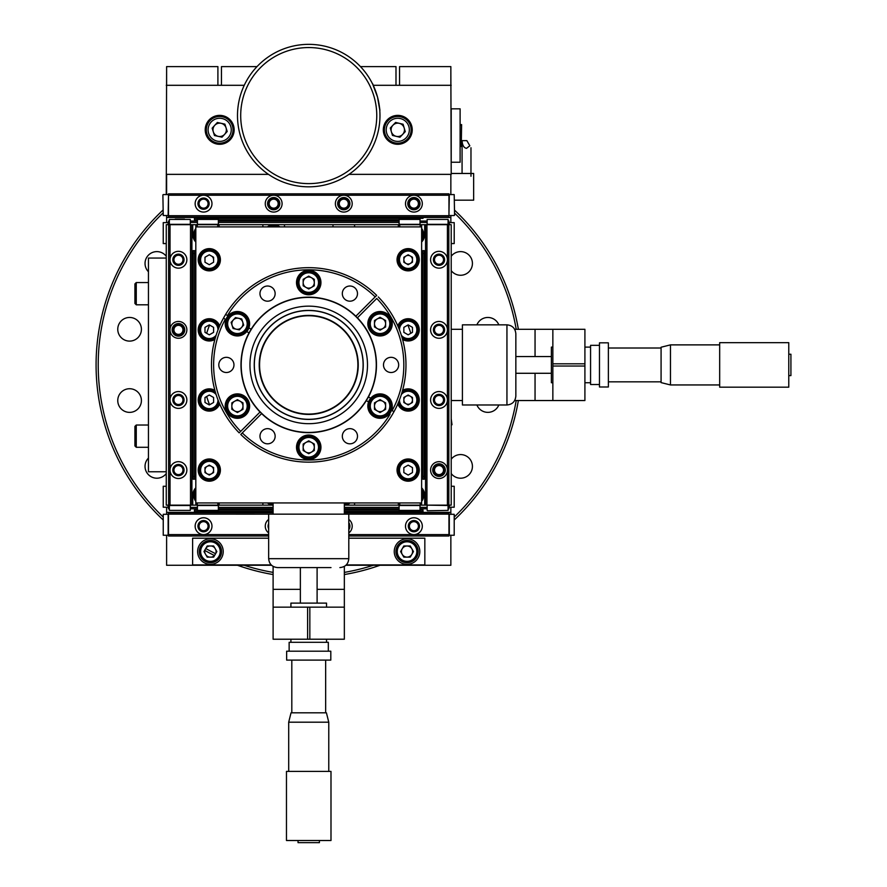 <?xml version="1.0" encoding="UTF-8"?>
<svg xmlns="http://www.w3.org/2000/svg" width="887" height="887" viewBox="0 0 887 887"><rect width="100%" height="100%" fill="white"/><g stroke="black" fill="none" stroke-linecap="round" stroke-linejoin="round"><path stroke-width="1.33" d="M348.802 536.003L448.955 536.003L448.955 514.116L344.344 514.116L344.344 502.94L273.107 502.94L273.107 514.15L168.497 514.116L168.497 512.719L273.107 512.719M462.415 329.299L451.206 329.299L451.206 400.536L462.415 400.536M197.635 551.559A12.784 12.784 0 0 0 210.419 564.343A12.784 12.784 0 0 0 223.214 551.559A12.784 12.784 0 0 0 210.419 538.775A12.784 12.784 0 0 0 197.635 551.559M394.249 551.559A12.784 12.784 0 0 0 407.033 564.343A12.784 12.784 0 0 0 419.817 551.559A12.784 12.784 0 0 0 407.033 538.775A12.784 12.784 0 0 0 394.249 551.559M268.661 538.198L192.612 538.198L192.612 564.919L271.211 564.919M346.252 564.919L424.84 564.919L424.84 538.198L348.802 538.198M168.63 505.147L168.63 224.688L166.257 224.688L166.257 258.062L148.451 258.062L148.451 471.773L166.257 471.773L166.257 505.147L273.107 505.147A9.812 9.812 0 0 1 267.464 502.94M166.257 258.062L166.257 471.773M209.387 545.993A5.666 5.666 0 0 0 206.117 547.878M205.085 549.674A5.666 5.666 0 0 0 205.085 553.444M206.117 555.24A5.666 5.666 0 0 0 209.387 557.125M405.991 545.993A5.666 5.666 0 0 0 402.731 547.878M401.7 549.674A5.666 5.666 0 0 0 401.7 553.444M402.731 555.24A5.666 5.666 0 0 0 405.991 557.125M408.075 557.125A5.666 5.666 0 0 0 411.335 555.24M412.377 553.444A5.666 5.666 0 0 0 412.377 549.674M411.335 547.878A5.666 5.666 0 0 0 408.075 545.993M166.612 535.249L166.612 565.274L271.577 565.274M345.875 565.274L450.851 565.274L450.851 535.249M211.461 557.125A5.666 5.666 0 0 0 214.721 555.24M215.763 553.444A5.666 5.666 0 0 0 215.763 549.674M214.721 547.878A5.666 5.666 0 0 0 211.461 545.993M450.851 514.305L450.851 507.209M166.612 514.305L166.612 512.376L273.107 512.376M344.344 512.376L450.851 512.376M348.802 522.665A6.12 6.12 0 0 1 348.802 529.694M256.997 66.614L221.462 66.614L221.462 85.307M395.99 85.307L395.99 66.614L360.455 66.614M399.56 85.307L399.56 66.614L450.851 66.614L450.851 85.307M217.903 85.307L217.903 66.614L166.612 66.614L166.612 85.307M413.896 197.535A6.12 6.12 0 0 1 420.028 203.655A6.12 6.12 0 0 1 413.896 209.775A6.12 6.12 0 0 1 407.776 203.655A6.12 6.12 0 0 1 413.896 197.535M343.79 197.535A6.12 6.12 0 0 1 349.91 203.655A6.12 6.12 0 0 1 343.79 209.775A6.12 6.12 0 0 1 337.659 203.655A6.12 6.12 0 0 1 343.79 197.535M273.673 197.535A6.12 6.12 0 0 1 279.793 203.655A6.12 6.12 0 0 1 273.673 209.775A6.12 6.12 0 0 1 267.552 203.655A6.12 6.12 0 0 1 273.673 197.535M166.612 174.362L166.612 194.586M166.612 215.53L166.612 217.459L450.851 217.459L450.851 215.53M450.851 194.586L450.851 174.362M450.851 222.626L450.851 217.459M166.612 512.376L166.612 507.209M166.612 222.626L166.612 217.459M408.164 248.626A11.11 11.11 0 0 0 397.043 259.747A11.11 11.11 0 0 0 408.164 270.857A11.11 11.11 0 0 0 419.274 259.747A11.11 11.11 0 0 0 408.164 248.626M209.299 458.978A11.11 11.11 0 0 0 198.178 470.088A11.11 11.11 0 0 0 209.299 481.197A11.11 11.11 0 0 0 220.408 470.088A11.11 11.11 0 0 0 209.299 458.978M209.299 248.626A11.11 11.11 0 0 0 198.178 259.747A11.11 11.11 0 0 0 209.299 270.857A11.11 11.11 0 0 0 220.408 259.747A11.11 11.11 0 0 0 209.299 248.626M219.666 325.873A11.11 11.11 0 0 0 198.178 329.864A11.11 11.11 0 0 0 214.876 339.466M214.876 390.369A11.11 11.11 0 0 0 198.178 399.97A11.11 11.11 0 0 0 219.666 403.962M402.576 339.466A11.11 11.11 0 0 0 419.274 329.864A11.11 11.11 0 0 0 397.786 325.873M397.786 403.962A11.11 11.11 0 0 0 419.274 399.97A11.11 11.11 0 0 0 402.576 390.369M408.164 458.978A11.11 11.11 0 0 0 397.043 470.088A11.11 11.11 0 0 0 408.164 481.197A11.11 11.11 0 0 0 419.274 470.088A11.11 11.11 0 0 0 408.164 458.978M421.635 502.94L421.635 226.895L195.816 226.895L195.816 502.94L421.635 502.94M306.847 287.909A5.666 5.666 0 0 0 310.616 287.909M314.297 281.523A5.666 5.666 0 0 0 312.412 278.263M310.616 277.221A5.666 5.666 0 0 0 306.847 277.221M305.039 278.263A5.666 5.666 0 0 0 303.166 281.523M303.166 283.607A5.666 5.666 0 0 0 305.039 286.867M237.239 329.399A5.666 5.666 0 0 0 240.832 328.257M242.229 326.726A5.666 5.666 0 0 0 243.027 323.045M242.406 321.061A5.666 5.666 0 0 0 239.612 318.522M232.416 326.416A5.666 5.666 0 0 0 235.21 328.955M239.29 400.747A5.666 5.666 0 0 0 235.532 400.747M233.725 401.789A5.666 5.666 0 0 0 231.84 405.049M231.84 407.133A5.666 5.666 0 0 0 233.725 410.393M306.847 452.603A5.666 5.666 0 0 0 310.616 452.603M312.412 451.572A5.666 5.666 0 0 0 314.297 448.301M314.297 446.228A5.666 5.666 0 0 0 312.412 442.968M310.616 441.926A5.666 5.666 0 0 0 306.847 441.926M305.039 442.968A5.666 5.666 0 0 0 303.166 446.228M378.161 411.435A5.666 5.666 0 0 0 381.931 411.435M383.727 410.393A5.666 5.666 0 0 0 385.612 407.133M385.612 405.049A5.666 5.666 0 0 0 383.727 401.789M381.931 400.747A5.666 5.666 0 0 0 378.161 400.747M376.365 401.789A5.666 5.666 0 0 0 374.48 405.049M374.48 407.133A5.666 5.666 0 0 0 376.365 410.393M378.161 329.088A5.666 5.666 0 0 0 381.931 329.088M383.727 328.046A5.666 5.666 0 0 0 385.612 324.786M385.612 322.702A5.666 5.666 0 0 0 383.727 319.442M381.931 318.4A5.666 5.666 0 0 0 378.161 318.4M376.365 319.442A5.666 5.666 0 0 0 374.48 322.702M374.48 324.786A5.666 5.666 0 0 0 376.365 328.046M308.731 432.59A67.678 67.678 0 0 0 376.398 364.912A67.678 67.678 0 0 0 308.731 297.245A67.678 67.678 0 0 0 241.053 364.912A67.678 67.678 0 0 0 308.731 432.59M209.587 404.782A106.85 106.85 0 0 1 206.66 396.522M206.66 333.312A106.85 106.85 0 0 1 209.587 325.052M354.578 502.94L354.578 505.147L344.344 505.147A9.812 9.812 0 0 0 349.988 502.94M195.816 487.795A10.799 10.799 0 0 0 192.756 495.334L192.756 505.147M168.63 224.688L273.595 224.688M273.75 224.688L354.578 224.688L332.991 224.688L333.7 224.688L332.991 224.688L332.991 226.895M192.756 234.501A10.799 10.799 0 0 0 195.816 242.029A10.799 10.799 0 0 1 192.756 234.501L192.756 224.688M448.833 224.688L448.833 505.147L451.206 505.147L451.206 224.688L398.341 224.688L399.749 224.688L399.749 226.895M439.01 476.397A6.309 6.309 0 0 0 445.318 470.088A6.309 6.309 0 0 0 439.01 463.79A6.309 6.309 0 0 0 432.712 470.088A6.309 6.309 0 0 0 439.01 476.397M424.696 234.501A10.799 10.799 0 0 1 421.635 242.029A10.799 10.799 0 0 0 424.696 234.501L424.696 224.688M354.578 226.895L354.578 224.688L398.341 224.688L398.341 226.895L398.341 224.688M178.442 336.162A6.309 6.309 0 0 0 184.751 329.864A6.309 6.309 0 0 0 178.442 323.555A6.309 6.309 0 0 0 172.145 329.864A6.309 6.309 0 0 0 178.442 336.162M407.865 325.052A106.85 106.85 0 0 1 410.803 333.312M284.472 226.895L284.472 224.688M262.874 224.688L262.874 226.895M262.874 502.94L262.874 505.147M354.578 505.147L398.341 505.147L398.341 502.94L398.341 505.147L399.749 505.147L399.749 502.94M448.833 505.147L424.696 505.147L424.696 495.334A10.799 10.799 0 0 0 421.635 487.795M424.696 505.147L421.624 505.147L421.624 502.94M219.111 224.688L219.111 226.895L219.111 224.688L217.714 224.688L217.714 226.895M219.111 254.536L219.111 264.958L219.111 254.536M219.111 324.653L219.111 327.181L219.111 324.653M219.111 402.654L219.111 405.182L219.111 402.654M219.111 464.877L219.111 475.299L219.111 464.877M219.111 505.147L219.111 502.94L219.111 505.147L218.368 505.501L197.424 505.501L197.424 510.402L218.368 510.402L218.368 505.501M217.714 252.485L217.714 254.691M217.714 264.803L217.714 267.009M217.714 322.602L217.714 324.808M217.714 405.026L217.714 407.233M217.714 462.826L217.714 465.032M217.714 475.144L217.714 477.35M217.714 502.94L218.014 505.147M197.236 224.688L197.236 226.895M197.236 502.94L197.236 505.147M195.839 224.688L195.839 226.895M195.839 502.94L195.839 505.147M170.027 224.688L170.027 259.747A8.415 8.415 0 0 0 178.442 268.162A8.415 8.415 0 0 0 186.858 259.747A8.415 8.415 0 0 0 178.442 251.331A8.415 8.415 0 0 0 170.027 259.747L170.027 329.864A8.415 8.415 0 0 0 178.442 338.269A8.415 8.415 0 0 0 186.858 329.864A8.415 8.415 0 0 0 178.442 321.449A8.415 8.415 0 0 0 170.027 329.864L170.027 399.97A8.415 8.415 0 0 0 178.442 408.386A8.415 8.415 0 0 0 186.858 399.97A8.415 8.415 0 0 0 178.442 391.555A8.415 8.415 0 0 0 170.027 399.97L170.027 470.088A8.415 8.415 0 0 0 178.442 478.503A8.415 8.415 0 0 0 186.858 470.088A8.415 8.415 0 0 0 178.442 461.672A8.415 8.415 0 0 0 170.027 470.088L170.027 505.147M191.902 224.688L191.902 505.147M190.505 224.688L190.505 505.147M190.317 510.402L169.373 510.402L190.317 510.402L190.317 505.501L169.373 505.501L169.373 510.402M218.368 510.402L197.424 510.402M172.444 219.433L169.373 219.433L169.373 224.333L190.317 224.333L190.317 219.433L172.444 219.433M179.595 219.433L181.857 219.433M184.252 219.433L182.489 219.433M175.438 219.433L180.094 219.433M177.2 219.433L179.595 219.078L176.956 219.078M175.194 219.078L184.507 219.078M197.424 219.433L218.368 219.433L197.424 219.433L197.424 224.333L218.368 224.333L218.368 219.433M193.155 476.397L194.586 476.397L194.586 479.202L193.155 479.202L193.155 250.633L194.586 250.633L194.586 253.438L193.155 253.438M194.586 476.397L194.586 253.438M398.341 475.299L398.341 464.877L398.341 475.299M398.341 405.182L398.341 402.654L398.341 405.182M398.341 327.181L398.341 324.653L398.341 327.181M398.341 264.958L398.341 254.536L398.341 264.958M399.749 477.35L399.749 475.144M399.749 465.032L399.749 462.826M399.749 407.233L399.749 405.026M399.749 324.808L399.749 322.602M399.749 267.009L399.749 264.803M399.749 254.691L399.749 252.485M421.624 505.147L398.341 505.147M420.216 505.147L420.216 502.94M420.216 226.895L420.216 224.688M421.624 226.895L421.624 224.688M447.425 505.147L447.425 470.088A8.415 8.415 0 0 0 439.01 461.672A8.415 8.415 0 0 0 430.594 470.088A8.415 8.415 0 0 0 439.01 478.503A8.415 8.415 0 0 0 447.425 470.088L447.425 399.97A8.415 8.415 0 0 0 439.01 391.555A8.415 8.415 0 0 0 430.594 399.97A8.415 8.415 0 0 0 439.01 408.386A8.415 8.415 0 0 0 447.425 399.97L447.425 329.864A8.415 8.415 0 0 0 439.01 321.449A8.415 8.415 0 0 0 430.594 329.864A8.415 8.415 0 0 0 439.01 338.269A8.415 8.415 0 0 0 447.425 329.864L447.425 259.747A8.415 8.415 0 0 0 439.01 251.331A8.415 8.415 0 0 0 430.594 259.747A8.415 8.415 0 0 0 439.01 268.162A8.415 8.415 0 0 0 447.425 259.747L447.425 224.688M425.549 505.147L425.549 224.688M426.946 505.147L426.946 224.688M427.135 219.433L448.079 219.433L427.135 219.433L427.135 224.333L448.079 224.333L448.079 219.433M399.095 219.433L420.039 219.433L399.095 219.433L399.095 224.333L420.039 224.333L420.039 219.433M448.079 510.402L427.49 510.757L448.079 510.402L448.079 505.501L427.49 505.147M420.039 510.402L399.095 510.402L420.039 510.402L420.039 505.501L399.095 505.501L399.095 510.402M424.296 253.438L422.877 253.438L422.877 250.633L424.296 250.633L424.296 479.202L422.877 479.202L422.877 476.397L424.296 476.397M422.877 253.438L422.877 476.397M169.373 222.437L168.497 222.437L168.497 224.688M448.079 221.04L448.955 221.04L448.955 224.688M448.955 222.437L448.079 222.437M427.135 222.437L420.039 222.437M399.095 222.437L218.368 222.437M197.424 222.437L190.317 222.437M427.135 221.04L420.039 221.04M399.095 221.04L218.368 221.04M197.424 221.04L190.317 221.04M169.373 221.04L168.497 221.04L168.497 222.437M168.497 195.24L168.497 193.832L448.955 193.832L448.955 195.24L413.896 195.24A8.415 8.415 0 0 0 405.492 203.655A8.415 8.415 0 0 0 413.896 212.071A8.415 8.415 0 0 0 422.312 203.655A8.415 8.415 0 0 0 413.896 195.24L343.79 195.24A8.415 8.415 0 0 0 335.375 203.655A8.415 8.415 0 0 0 343.79 212.071A8.415 8.415 0 0 0 352.194 203.655A8.415 8.415 0 0 0 343.79 195.24L273.673 195.24A8.415 8.415 0 0 0 265.257 203.655A8.415 8.415 0 0 0 273.673 212.071A8.415 8.415 0 0 0 282.088 203.655A8.415 8.415 0 0 0 273.673 195.24L203.555 195.24A8.415 8.415 0 0 0 195.14 203.655A8.415 8.415 0 0 0 203.555 212.071A8.415 8.415 0 0 0 211.971 203.655A8.415 8.415 0 0 0 203.555 195.24L168.497 195.24L168.497 217.115L448.955 217.115L448.955 215.707L168.497 215.707M448.955 195.24L448.955 215.707M163.241 215.53L162.886 194.94L163.241 215.53L168.142 215.53L168.497 194.94M163.241 243.57L163.241 222.626L163.241 243.57L166.257 243.57M168.142 224.688L168.142 222.626L163.241 222.626M454.211 194.586L454.565 215.175L454.211 194.586L449.31 194.586L448.955 215.175M454.211 222.626L454.211 243.57L454.211 222.626L449.31 222.626L449.31 224.688M197.247 218.368L197.247 219.788L194.441 219.788L194.441 218.368L423.021 218.368L420.216 218.368L420.039 219.788M218.368 219.788L399.095 219.788M268.661 536.003L168.497 536.003L168.497 534.595L203.555 534.595A8.415 8.415 0 0 0 211.971 526.179A8.415 8.415 0 0 0 203.555 517.764A8.415 8.415 0 0 0 195.14 526.179A8.415 8.415 0 0 0 203.555 534.595L268.661 534.595M348.802 532.943A8.415 8.415 0 0 0 348.802 519.427M348.802 534.595L413.896 534.595A8.415 8.415 0 0 0 422.312 526.179A8.415 8.415 0 0 0 413.896 517.764A8.415 8.415 0 0 0 405.492 526.179A8.415 8.415 0 0 0 413.896 534.595L448.955 534.595M268.661 519.427A8.415 8.415 0 0 0 268.661 532.943M203.555 520.569A5.61 5.61 0 0 0 197.945 526.179A5.61 5.61 0 0 0 203.555 531.79A5.61 5.61 0 0 0 209.166 526.179A5.61 5.61 0 0 0 203.555 520.569M344.344 512.719L448.955 512.719L448.955 514.116M168.497 534.595L168.497 514.116M448.079 507.386L448.955 507.386L448.955 505.147M169.373 508.794L168.497 508.794L168.497 505.147M168.497 507.386L169.373 507.386M190.317 507.386L197.424 507.386M218.368 507.386L273.107 507.386M344.344 507.386L399.095 507.386M420.039 507.386L427.135 507.386M190.317 508.794L197.424 508.794M218.368 508.794L273.107 508.794M344.344 508.794L399.095 508.794M420.039 508.794L427.135 508.794M448.079 508.794L448.955 508.794L448.955 507.386M454.211 486.264L454.211 507.209L454.211 486.264L451.206 486.264M449.31 505.147L449.31 507.209L454.211 507.209M454.211 514.305L454.211 535.249L454.211 514.305L449.31 514.305L449.31 535.249L454.211 535.249M163.241 507.209L163.241 486.264L163.241 507.209L168.142 507.209L168.142 505.147M163.241 535.249L163.241 514.305L163.241 535.249L168.142 535.249L168.142 514.305L163.241 514.305M197.247 511.466L197.247 510.047L194.441 510.047L194.441 511.466L273.107 511.466M344.344 511.466L423.021 511.466L423.021 510.047L420.216 510.047L420.216 511.466M218.368 510.047L273.107 510.047M344.344 510.047L399.095 510.047M407.033 561.338A9.779 9.779 0 0 0 416.812 551.559A9.779 9.779 0 0 0 407.033 541.78A9.779 9.779 0 0 0 397.254 551.559A9.779 9.779 0 0 0 407.033 561.338M407.033 562.691A11.132 11.132 0 0 0 418.165 551.559A11.132 11.132 0 0 0 407.033 540.427A11.132 11.132 0 0 0 395.901 551.559A11.132 11.132 0 0 0 407.033 562.691M400.602 551.559L403.818 545.993L410.249 545.993L413.464 551.559L410.249 557.125L403.818 557.125L400.602 551.559M407.033 545.993A5.566 5.566 0 0 0 401.467 551.559A5.566 5.566 0 0 0 407.033 557.125A5.566 5.566 0 0 0 412.599 551.559A5.566 5.566 0 0 0 407.033 545.993M134.913 445.928L134.913 426.381L136.265 425.028L136.265 447.281L134.913 445.928M134.913 303.454L134.913 283.907L136.265 282.554L136.265 304.806L134.913 303.454M210.419 561.338A9.779 9.779 0 0 0 220.198 551.559A9.779 9.779 0 0 0 210.419 541.78A9.779 9.779 0 0 0 200.639 551.559A9.779 9.779 0 0 0 210.419 561.338M210.419 562.691A11.132 11.132 0 0 0 221.55 551.559A11.132 11.132 0 0 0 210.419 540.427A11.132 11.132 0 0 0 199.287 551.559A11.132 11.132 0 0 0 210.419 562.691M213.634 545.993L207.203 545.993L203.988 551.559L207.203 557.125L213.634 557.125L216.849 551.559L213.634 545.993M204.952 477.616A8.693 8.693 0 0 0 216.827 474.434A8.693 8.693 0 0 0 213.645 462.559A8.693 8.693 0 0 0 201.77 465.742A8.693 8.693 0 0 0 204.952 477.616M204.387 478.592A9.812 9.812 0 0 0 217.792 475A9.812 9.812 0 0 0 214.199 461.584A9.812 9.812 0 0 0 200.795 465.176A9.812 9.812 0 0 0 204.387 478.592M213.601 472.571L213.601 467.604L209.299 465.121L204.986 467.604L204.986 472.571L209.299 475.066L213.601 472.571M211.45 466.362A4.302 4.302 0 0 0 205.562 467.937A4.302 4.302 0 0 0 207.148 473.824A4.302 4.302 0 0 0 213.024 472.239A4.302 4.302 0 0 0 211.45 466.362M216.129 394.604A8.693 8.693 0 0 0 201.77 395.624A8.693 8.693 0 0 0 213.689 407.477A8.693 8.693 0 0 0 217.991 399.871M215.43 392.309A9.812 9.812 0 0 0 200.795 395.07A9.812 9.812 0 0 0 204.387 408.475A9.812 9.812 0 0 0 218.878 402.099M213.601 402.465L213.601 397.487L209.299 395.003L204.986 397.487L204.986 402.465L209.299 404.949L213.601 402.465M217.991 329.964A8.693 8.693 0 0 0 201.77 325.507A8.693 8.693 0 0 0 204.952 337.393A8.693 8.693 0 0 0 216.129 335.231M218.878 327.735A9.812 9.812 0 0 0 200.795 324.952A9.812 9.812 0 0 0 215.43 337.526M213.601 332.348L213.601 327.37L209.299 324.886L204.986 327.37L204.986 332.348L209.299 334.831L213.601 332.348M204.952 267.275A8.693 8.693 0 0 0 216.827 264.093A8.693 8.693 0 0 0 213.645 252.218A8.693 8.693 0 0 0 201.77 255.401A8.693 8.693 0 0 0 204.952 267.275M204.387 268.24A9.812 9.812 0 0 0 217.792 264.648A9.812 9.812 0 0 0 214.199 251.243A9.812 9.812 0 0 0 200.795 254.835A9.812 9.812 0 0 0 204.387 268.24M213.601 262.23L213.601 257.252L209.299 254.769L204.986 257.252L204.986 262.23L209.299 264.714L213.601 262.23M213.601 259.747A4.302 4.302 0 0 0 211.45 256.01M403.818 477.616A8.693 8.693 0 0 0 415.693 474.434A8.693 8.693 0 0 0 412.51 462.559A8.693 8.693 0 0 0 400.636 465.742A8.693 8.693 0 0 0 403.818 477.616M403.252 478.592A9.812 9.812 0 0 0 416.657 475A9.812 9.812 0 0 0 413.065 461.584A9.812 9.812 0 0 0 399.66 465.176A9.812 9.812 0 0 0 403.252 478.592M412.466 472.571L412.466 467.604L408.164 465.121L403.851 467.604L403.851 472.571L408.164 475.066L412.466 472.571M399.472 399.871A8.693 8.693 0 0 0 415.693 404.317A8.693 8.693 0 0 0 412.51 392.442A8.693 8.693 0 0 0 401.323 394.604M398.573 402.099A9.812 9.812 0 0 0 416.657 404.882A9.812 9.812 0 0 0 402.033 392.309M412.466 402.465L412.466 397.487L408.164 395.003L403.851 397.487L403.851 402.465L408.164 404.949L412.466 402.465M410.315 396.245A4.302 4.302 0 0 0 404.428 397.82A4.302 4.302 0 0 0 406.002 403.707A4.302 4.302 0 0 0 411.89 402.133A4.302 4.302 0 0 0 410.315 396.245M401.323 335.231A8.693 8.693 0 0 0 415.693 334.211A8.693 8.693 0 0 0 403.773 322.358A8.693 8.693 0 0 0 399.472 329.964M402.033 337.526A9.812 9.812 0 0 0 416.657 334.765A9.812 9.812 0 0 0 413.065 321.36A9.812 9.812 0 0 0 398.573 327.735M412.466 332.348L412.466 327.37L408.164 324.886L403.851 327.37L403.851 332.348L408.164 334.831L412.466 332.348M403.818 267.275A8.693 8.693 0 0 0 415.693 264.093A8.693 8.693 0 0 0 412.51 252.218A8.693 8.693 0 0 0 400.636 255.401A8.693 8.693 0 0 0 403.818 267.275M403.252 268.24A9.812 9.812 0 0 0 416.657 264.648A9.812 9.812 0 0 0 413.065 251.243A9.812 9.812 0 0 0 399.66 254.835A9.812 9.812 0 0 0 403.252 268.24M412.466 262.23L412.466 257.252L408.164 254.769L403.851 257.252L403.851 262.23L408.164 264.714L412.466 262.23M410.315 256.01A4.302 4.302 0 0 0 404.428 257.596A4.302 4.302 0 0 0 406.002 263.472A4.302 4.302 0 0 0 411.89 261.898A4.302 4.302 0 0 0 410.315 256.01M195.816 230.542A8.693 8.693 0 0 0 195.816 238.47M195.816 228.458A9.812 9.812 0 0 0 195.816 240.543M277.875 226.895A8.693 8.693 0 0 0 269.46 226.895M279.871 226.895A9.812 9.812 0 0 0 267.464 226.895M421.635 240.543A9.812 9.812 0 0 0 421.635 228.458M421.635 238.47A8.693 8.693 0 0 0 421.635 230.542M195.816 491.365A8.693 8.693 0 0 0 195.816 499.292M195.816 489.291A9.812 9.812 0 0 0 195.816 501.366M269.46 502.94A8.693 8.693 0 0 0 273.107 504.004M344.344 504.004A8.693 8.693 0 0 0 347.992 502.94M421.635 501.366A9.812 9.812 0 0 0 421.635 489.291M421.635 499.292A8.693 8.693 0 0 0 421.635 491.365M199.642 205.906A4.513 4.513 0 0 1 201.294 199.741A4.513 4.513 0 0 1 207.469 201.393A4.513 4.513 0 0 1 205.817 207.558A4.513 4.513 0 0 1 199.642 205.906M198.699 206.46A5.61 5.61 0 0 1 200.75 198.799A5.61 5.61 0 0 1 208.412 200.85A5.61 5.61 0 0 1 206.361 208.512A5.61 5.61 0 0 1 198.699 206.46M436.759 474.002A4.513 4.513 0 0 1 435.096 467.837A4.513 4.513 0 0 1 441.271 466.174A4.513 4.513 0 0 1 442.923 472.35A4.513 4.513 0 0 1 436.759 474.002M436.204 474.944A5.61 5.61 0 0 1 434.153 467.283A5.61 5.61 0 0 1 441.815 465.231A5.61 5.61 0 0 1 443.866 472.893A5.61 5.61 0 0 1 436.204 474.944M269.759 205.906A4.513 4.513 0 0 1 271.411 199.741A4.513 4.513 0 0 1 277.587 201.393A4.513 4.513 0 0 1 275.924 207.558A4.513 4.513 0 0 1 269.759 205.906M268.816 206.46A5.61 5.61 0 0 1 270.868 198.799A5.61 5.61 0 0 1 278.529 200.85A5.61 5.61 0 0 1 276.478 208.512A5.61 5.61 0 0 1 268.816 206.46M339.876 205.906A4.513 4.513 0 0 1 341.528 199.741A4.513 4.513 0 0 1 347.693 201.393A4.513 4.513 0 0 1 346.041 207.558A4.513 4.513 0 0 1 339.876 205.906M338.934 206.46A5.61 5.61 0 0 1 340.985 198.799A5.61 5.61 0 0 1 348.646 200.85A5.61 5.61 0 0 1 346.595 208.512A5.61 5.61 0 0 1 338.934 206.46M201.072 521.878L202.203 521.878L201.072 521.878L200.506 522.853L201.072 521.878M204.908 521.878L206.039 521.878L206.604 522.853L206.039 521.878L204.908 521.878M207.968 525.204L208.534 526.179L207.968 525.204M206.039 530.493L206.604 529.506L206.039 530.493L204.908 530.493L206.039 530.493M207.968 527.155L208.534 526.179L207.968 527.155M201.072 530.493L202.203 530.493L201.072 530.493L200.506 529.506L201.072 530.493M199.143 527.155L198.588 526.179L199.143 527.155M199.143 525.204L198.588 526.179L199.143 525.204M199.642 528.441A4.513 4.513 0 0 1 201.294 522.266A4.513 4.513 0 0 1 207.469 523.929A4.513 4.513 0 0 1 205.817 530.093A4.513 4.513 0 0 1 199.642 528.441M409.994 528.441A4.513 4.513 0 0 1 411.646 522.266A4.513 4.513 0 0 1 417.81 523.929A4.513 4.513 0 0 1 416.158 530.093A4.513 4.513 0 0 1 409.994 528.441M409.04 528.985A5.61 5.61 0 0 1 411.091 521.323A5.61 5.61 0 0 1 418.764 523.374A5.61 5.61 0 0 1 416.702 531.036A5.61 5.61 0 0 1 409.04 528.985M348.802 523.663A5.61 5.61 0 0 1 348.802 528.696M268.661 528.696A5.61 5.61 0 0 1 268.661 523.663M409.994 205.906A4.513 4.513 0 0 1 411.646 199.741A4.513 4.513 0 0 1 417.81 201.393A4.513 4.513 0 0 1 416.158 207.558A4.513 4.513 0 0 1 409.994 205.906M409.04 206.46A5.61 5.61 0 0 1 411.091 198.799A5.61 5.61 0 0 1 418.764 200.85A5.61 5.61 0 0 1 416.702 208.512A5.61 5.61 0 0 1 409.04 206.46M436.759 403.884A4.513 4.513 0 0 1 435.096 397.72A4.513 4.513 0 0 1 441.271 396.068A4.513 4.513 0 0 1 442.923 402.232A4.513 4.513 0 0 1 436.759 403.884M436.204 404.827A5.61 5.61 0 0 1 434.153 397.165A5.61 5.61 0 0 1 441.815 395.114A5.61 5.61 0 0 1 443.866 402.776A5.61 5.61 0 0 1 436.204 404.827M436.759 333.767A4.513 4.513 0 0 1 435.096 327.602A4.513 4.513 0 0 1 441.271 325.95A4.513 4.513 0 0 1 442.923 332.115A4.513 4.513 0 0 1 436.759 333.767M436.204 334.721A5.61 5.61 0 0 1 434.153 327.059A5.61 5.61 0 0 1 441.815 324.997A5.61 5.61 0 0 1 443.866 332.658A5.61 5.61 0 0 1 436.204 334.721M436.759 263.65A4.513 4.513 0 0 1 435.096 257.485A4.513 4.513 0 0 1 441.271 255.833A4.513 4.513 0 0 1 442.923 261.998A4.513 4.513 0 0 1 436.759 263.65M436.204 264.603A5.61 5.61 0 0 1 434.153 256.942A5.61 5.61 0 0 1 441.815 254.891A5.61 5.61 0 0 1 443.866 262.552A5.61 5.61 0 0 1 436.204 264.603M176.191 474.002A4.513 4.513 0 0 1 174.539 467.837A4.513 4.513 0 0 1 180.704 466.174A4.513 4.513 0 0 1 182.356 472.35A4.513 4.513 0 0 1 176.191 474.002M175.637 474.944A5.61 5.61 0 0 1 173.586 467.283A5.61 5.61 0 0 1 181.247 465.231A5.61 5.61 0 0 1 183.299 472.893A5.61 5.61 0 0 1 175.637 474.944M176.191 403.884A4.513 4.513 0 0 1 174.539 397.72A4.513 4.513 0 0 1 180.704 396.068A4.513 4.513 0 0 1 182.356 402.232A4.513 4.513 0 0 1 176.191 403.884M175.637 404.827A5.61 5.61 0 0 1 173.586 397.165A5.61 5.61 0 0 1 181.247 395.114A5.61 5.61 0 0 1 183.299 402.776A5.61 5.61 0 0 1 175.637 404.827M176.191 333.767A4.513 4.513 0 0 1 174.539 327.602A4.513 4.513 0 0 1 180.704 325.95A4.513 4.513 0 0 1 182.356 332.115A4.513 4.513 0 0 1 176.191 333.767M175.637 334.721A5.61 5.61 0 0 1 173.586 327.059A5.61 5.61 0 0 1 181.247 324.997A5.61 5.61 0 0 1 183.299 332.658A5.61 5.61 0 0 1 175.637 334.721M176.191 263.65A4.513 4.513 0 0 1 174.539 257.485A4.513 4.513 0 0 1 180.704 255.833A4.513 4.513 0 0 1 182.356 261.998A4.513 4.513 0 0 1 176.191 263.65M175.637 264.603A5.61 5.61 0 0 1 173.586 256.942A5.61 5.61 0 0 1 181.247 254.891A5.61 5.61 0 0 1 183.299 262.552A5.61 5.61 0 0 1 175.637 264.603M451.206 424.851L452.015 424.74L451.206 418.819L452.015 424.74L451.206 424.851M148.451 271.755A11.83 11.83 0 0 1 153.074 252.241A11.83 11.83 0 0 1 166.257 256.254M451.206 459.211A11.83 11.83 0 0 1 472.427 466.396A11.83 11.83 0 0 1 451.206 473.569M476.907 324.842A11.83 11.83 0 0 1 498.827 324.842M451.206 256.254A11.83 11.83 0 0 1 472.427 263.439A11.83 11.83 0 0 1 451.206 270.624M308.731 414.074A49.151 49.151 0 0 1 259.569 364.912A49.151 49.151 0 0 1 308.731 315.761A49.151 49.151 0 0 1 357.882 364.912A49.151 49.151 0 0 1 308.731 414.074A49.151 49.151 0 0 1 259.569 364.912A49.151 49.151 0 0 1 308.731 315.761A49.151 49.151 0 0 1 357.882 364.912A49.151 49.151 0 0 1 308.731 414.074M454.565 210.164A212.647 212.647 0 0 1 518.363 329.299M518.363 400.536A212.647 212.647 0 0 1 454.565 519.671M379.969 565.274A212.647 212.647 0 0 1 344.344 574.554M344.344 572.392A210.507 210.507 0 0 0 373.305 565.274M454.565 516.722A210.507 210.507 0 0 0 516.201 400.536M516.201 329.299A210.507 210.507 0 0 0 454.565 213.113M166.257 473.569A11.83 11.83 0 0 1 145.036 466.396A11.83 11.83 0 0 1 148.451 458.08M117.76 400.547A11.83 11.83 0 0 1 129.591 388.728A11.83 11.83 0 0 1 141.41 400.547A11.83 11.83 0 0 1 129.591 412.377A11.83 11.83 0 0 1 117.76 400.547M117.76 329.288A11.83 11.83 0 0 1 129.591 317.457A11.83 11.83 0 0 1 141.41 329.288A11.83 11.83 0 0 1 129.591 341.107A11.83 11.83 0 0 1 117.76 329.288M274.172 197.546A11.83 11.83 0 0 1 272.775 197.59M162.886 213.113A210.507 210.507 0 0 0 162.886 516.722M205.751 548.51A210.507 210.507 0 0 0 215.608 553.71M244.147 565.274A210.507 210.507 0 0 0 273.107 572.392M273.107 574.554A212.647 212.647 0 0 1 237.494 565.274M214.466 555.528A212.647 212.647 0 0 1 204.864 550.472M162.886 519.671A212.647 212.647 0 0 1 162.886 210.164M344.677 197.59A11.83 11.83 0 0 1 343.28 197.546M498.827 404.982A11.83 11.83 0 0 1 476.907 404.982M166.612 71.415L166.257 194.586M348.99 174.362L451.206 174.362L450.851 71.415M308.731 414.429A49.506 49.506 0 0 0 358.237 364.912A49.506 49.506 0 0 0 308.731 315.406A49.506 49.506 0 0 0 259.215 364.912A49.506 49.506 0 0 0 308.731 414.429A49.506 49.506 0 0 0 358.237 364.912A49.506 49.506 0 0 0 308.731 315.406A49.506 49.506 0 0 0 259.215 364.912A49.506 49.506 0 0 0 308.731 414.429M254.336 364.912A54.384 54.384 0 0 0 308.731 419.307A54.384 54.384 0 0 0 363.116 364.912A54.384 54.384 0 0 0 308.731 310.528A54.384 54.384 0 0 0 254.336 364.912M363.226 364.912A54.495 54.495 0 0 0 308.731 310.417A54.495 54.495 0 0 0 254.236 364.912A54.495 54.495 0 0 0 308.731 419.418A54.495 54.495 0 0 0 363.226 364.912M249.957 364.912A58.775 58.775 0 0 1 308.731 306.148A58.775 58.775 0 0 1 367.495 364.912A58.775 58.775 0 0 1 308.731 423.687A58.775 58.775 0 0 1 249.957 364.912M376.265 364.912A67.534 67.534 0 0 1 308.731 432.446A67.534 67.534 0 0 1 241.197 364.912A67.534 67.534 0 0 1 308.731 297.389A67.534 67.534 0 0 1 376.265 364.912M460.109 108.824L460.109 162.243L451.206 162.243L451.206 108.824L460.109 108.824M552.856 366.032L584.91 366.032L584.91 400.536L552.856 400.536L552.856 329.299L514.648 329.299M552.856 400.536L514.648 400.536M552.856 363.803L584.91 363.803L584.91 329.299L552.856 329.299M584.91 366.032L584.91 363.803M307.612 607.163L307.612 639.217L273.107 639.217L273.107 607.163L344.344 607.163L344.344 566.394M273.107 607.163L273.107 566.394M309.84 607.163L309.84 639.217L344.344 639.217L344.344 607.163M307.612 639.217L309.84 639.217M469.833 145.778C471.319 148.362 471.319 148.362 469.833 145.778L466.518 148.34C463.834 147.852 462.349 145.28 462.072 140.634L466.861 140.634L469.833 145.778M462.072 140.634L462.072 173.464L473.647 173.464L473.647 200.185L454.565 200.185M378.816 102.837C380.634 114.589 380.201 112.671 377.518 97.06C371.664 81.504 371.054 79.586 375.7 91.294M308.731 44.35A71.237 71.237 0 0 1 379.969 115.587A71.237 71.237 0 0 1 308.731 186.824A71.237 71.237 0 0 1 237.494 115.587A71.237 71.237 0 0 1 308.731 44.35M308.731 183.62A68.033 68.033 0 0 0 376.764 115.587A68.033 68.033 0 0 0 308.731 47.554A68.033 68.033 0 0 0 240.699 115.587A68.033 68.033 0 0 0 308.731 183.62M378.272 296.945A97.237 97.237 0 0 1 391.854 415.371A97.237 97.237 0 0 1 240.765 434.453L261.621 413.597A67.745 67.745 0 0 0 368.438 396.921A67.745 67.745 0 0 0 357.417 317.801L376.753 298.464A95.097 95.097 0 0 1 392.132 410.603L391.533 410.26A12.218 12.218 0 0 0 370.699 398.23L368.438 396.921M302.622 457.847A12.218 12.218 0 0 0 319.309 453.379A12.218 12.218 0 0 0 314.841 436.681A12.218 12.218 0 0 0 298.143 441.161A12.218 12.218 0 0 0 302.622 457.847M346.107 442.801A7.584 7.584 0 0 0 356.474 440.03A7.584 7.584 0 0 0 353.702 429.663A7.584 7.584 0 0 0 343.336 432.446A7.584 7.584 0 0 0 346.107 442.801M263.761 442.801A7.584 7.584 0 0 0 274.127 440.03A7.584 7.584 0 0 0 271.344 429.663A7.584 7.584 0 0 0 260.989 432.446A7.584 7.584 0 0 0 263.761 442.801M373.937 334.321A12.218 12.218 0 0 0 390.624 329.853A12.218 12.218 0 0 0 386.155 313.166A12.218 12.218 0 0 0 369.469 317.635A12.218 12.218 0 0 0 373.937 334.321M387.286 371.487A7.584 7.584 0 0 0 397.653 368.715A7.584 7.584 0 0 0 394.87 358.348A7.584 7.584 0 0 0 384.503 361.12A7.584 7.584 0 0 0 387.286 371.487M391.533 410.26A12.218 12.218 0 0 1 389.393 413.952L390.003 414.307A95.097 95.097 0 0 1 242.273 432.945L240.765 434.453M366.298 400.625L368.56 401.933A12.218 12.218 0 0 0 389.393 413.952M368.56 401.933A12.218 12.218 0 0 1 370.699 398.23M393.983 411.679L392.132 410.603L393.983 411.679M222.582 371.487A7.584 7.584 0 0 0 232.948 368.715A7.584 7.584 0 0 0 230.176 358.348A7.584 7.584 0 0 0 219.81 361.12A7.584 7.584 0 0 0 222.582 371.487M231.307 416.668A12.218 12.218 0 0 0 247.994 412.2A12.218 12.218 0 0 0 243.515 395.513A12.218 12.218 0 0 0 226.828 399.982A12.218 12.218 0 0 0 231.307 416.668M239.191 432.878L240.699 431.37L239.191 432.878A97.237 97.237 0 0 1 225.608 314.464L227.46 315.528A95.097 95.097 0 0 1 375.179 296.89L355.842 316.227A67.745 67.745 0 0 0 251.154 329.21L248.892 327.902A12.218 12.218 0 0 0 228.059 315.872L225.608 314.464A97.237 97.237 0 0 1 376.698 295.371L375.179 296.89L376.698 295.371M248.892 327.902A12.218 12.218 0 0 1 246.763 331.605L249.014 332.913A67.745 67.745 0 0 0 260.046 412.023L240.699 431.37A95.097 95.097 0 0 1 225.32 319.231L225.93 319.575A12.218 12.218 0 0 1 228.059 315.872M225.93 319.575A12.218 12.218 0 0 0 246.763 331.605M302.622 293.142A12.218 12.218 0 0 0 319.309 288.674A12.218 12.218 0 0 0 314.841 271.987A12.218 12.218 0 0 0 298.143 276.456A12.218 12.218 0 0 0 302.622 293.142M346.107 300.172A7.584 7.584 0 0 0 356.474 297.389A7.584 7.584 0 0 0 353.702 287.033A7.584 7.584 0 0 0 343.336 289.805A7.584 7.584 0 0 0 346.107 300.172M263.761 300.172A7.584 7.584 0 0 0 274.127 297.389A7.584 7.584 0 0 0 271.344 287.033A7.584 7.584 0 0 0 260.989 289.805A7.584 7.584 0 0 0 263.761 300.172M251.154 329.21A67.745 67.745 0 0 0 249.014 332.913M223.469 318.156L225.32 319.231L223.469 318.156M719.679 342.659L719.679 387.175L788.776 387.175L788.776 342.659L719.679 342.659M719.679 344.877L670.461 344.877L670.461 384.947L719.679 384.947M670.461 384.947L661.081 382.607L661.081 347.227L670.461 344.877M661.081 348.003L608.371 348.003M661.081 381.831L608.371 381.831M608.371 342.837L608.371 386.998L599.468 386.998L599.468 342.837L608.371 342.837M788.776 375.6L790.916 375.6L790.916 354.235L788.776 354.235M515.846 373.283L551.381 373.283M515.846 356.552L551.381 356.552M590.565 347.105L584.91 347.105M552.856 347.105L551.381 347.105L551.381 382.729L552.856 382.729M590.565 382.729L584.91 382.729M599.468 345.331L590.565 345.331L590.565 384.503L599.468 384.503M330.995 771.413L286.468 771.413L286.468 840.51L330.995 840.51L330.995 771.413M328.767 771.413L328.767 722.195L288.696 722.195L288.696 771.413M288.696 722.195L291.036 712.815L326.416 712.815L328.767 722.195M325.651 712.815L325.651 660.105M291.812 712.815L291.812 660.105M330.807 660.105L286.645 660.105L286.645 651.202L330.807 651.202L330.807 660.105M298.043 840.51L298.043 842.65L319.409 842.65L319.409 840.51M300.36 567.58L300.36 603.116M317.102 567.58L317.102 603.116M326.538 642.299L326.538 639.217M326.538 607.163L326.538 603.116L290.914 603.116L290.914 607.163M290.914 642.299L290.914 639.217M328.323 651.202L328.323 642.299L289.14 642.299L289.14 651.202M330.995 567.58L277.564 567.58C272.154 567.059 269.182 564.088 268.661 558.677L348.802 558.677C348.269 564.088 345.298 567.059 339.898 567.58M348.802 558.677L348.802 514.15L268.661 514.15L268.661 558.677M515.846 333.756L515.846 396.079C515.314 401.489 512.353 404.461 506.943 404.982L506.943 324.842C512.353 325.374 515.314 328.345 515.846 333.756M506.943 324.842L462.415 324.842L462.415 404.982L506.943 404.982M515.846 360.832L515.846 342.659M397.775 115.377A14.458 14.458 0 0 0 383.317 129.835A14.458 14.458 0 0 0 397.775 144.293A14.458 14.458 0 0 0 412.233 129.835A14.458 14.458 0 0 0 397.775 115.377M219.677 115.377A14.458 14.458 0 0 0 205.219 129.835A14.458 14.458 0 0 0 219.677 144.293A14.458 14.458 0 0 0 234.146 129.835A14.458 14.458 0 0 0 219.677 115.377M451.206 85.307L373.216 85.307M244.247 85.307L166.257 85.307M166.257 174.362L268.473 174.362M318.511 282.565A9.779 9.779 0 0 0 308.731 272.786A9.779 9.779 0 0 0 298.952 282.565A9.779 9.779 0 0 0 308.731 292.344A9.779 9.779 0 0 0 318.511 282.565M319.863 282.565A11.132 11.132 0 0 0 308.731 271.433A11.132 11.132 0 0 0 297.6 282.565A11.132 11.132 0 0 0 308.731 293.697A11.132 11.132 0 0 0 319.863 282.565M311.514 287.388A5.566 5.566 0 0 0 311.514 277.742A5.566 5.566 0 0 0 303.166 282.565A5.566 5.566 0 0 0 311.514 287.388M314.297 285.78L314.297 279.35L308.731 276.134L303.166 279.35L303.166 285.78L308.731 288.996L314.297 285.78M461.251 146.388L461.606 124.601L461.251 146.388M408.874 126.564A11.575 11.575 0 0 0 394.504 118.736A11.575 11.575 0 0 0 386.677 133.105A11.575 11.575 0 0 0 401.046 140.933A11.575 11.575 0 0 0 408.874 126.564M410.581 126.054A13.36 13.36 0 0 0 393.994 117.029A13.36 13.36 0 0 0 384.958 133.615A13.36 13.36 0 0 0 401.556 142.641A13.36 13.36 0 0 0 410.581 126.054M396.212 136.332A6.675 6.675 0 0 0 404.184 127.95A6.675 6.675 0 0 0 392.941 125.233A6.675 6.675 0 0 0 396.212 136.332M395.591 122.439L390.28 128.027L392.464 135.423L399.959 137.23L405.27 131.642L403.086 124.247L395.591 122.439M224.611 134.336A6.675 6.675 0 0 0 221.118 123.315A6.675 6.675 0 0 0 213.312 131.853A6.675 6.675 0 0 0 224.611 134.336M230.72 126.342A11.575 11.575 0 0 0 216.184 118.803A11.575 11.575 0 0 0 208.645 133.327A11.575 11.575 0 0 0 223.18 140.867A11.575 11.575 0 0 0 230.72 126.342M232.416 125.799A13.36 13.36 0 0 0 215.641 117.106A13.36 13.36 0 0 0 206.948 133.87A13.36 13.36 0 0 0 223.724 142.563A13.36 13.36 0 0 0 232.416 125.799M227.216 131.487L222.016 137.186L214.477 135.523L212.148 128.171L217.348 122.484L224.888 124.136L227.216 131.487M389.825 323.744A9.779 9.779 0 0 0 380.046 313.965A9.779 9.779 0 0 0 370.267 323.744A9.779 9.779 0 0 0 380.046 333.523A9.779 9.779 0 0 0 389.825 323.744M391.178 323.744A11.132 11.132 0 0 0 380.046 312.612A11.132 11.132 0 0 0 368.914 323.744A11.132 11.132 0 0 0 380.046 334.876A11.132 11.132 0 0 0 391.178 323.744M374.48 320.529L374.48 326.959L380.046 330.175L385.612 326.959L385.612 320.529L380.046 317.313L374.48 320.529M374.48 323.744A5.566 5.566 0 0 0 380.046 329.31A5.566 5.566 0 0 0 385.612 323.744A5.566 5.566 0 0 0 380.046 318.178A5.566 5.566 0 0 0 374.48 323.744M389.825 406.091A9.779 9.779 0 0 0 380.046 396.312A9.779 9.779 0 0 0 370.267 406.091A9.779 9.779 0 0 0 380.046 415.87A9.779 9.779 0 0 0 389.825 406.091M391.178 406.091A11.132 11.132 0 0 0 380.046 394.959A11.132 11.132 0 0 0 368.914 406.091A11.132 11.132 0 0 0 380.046 417.223A11.132 11.132 0 0 0 391.178 406.091M374.48 402.875L374.48 409.306L380.046 412.522L385.612 409.306L385.612 402.875L380.046 399.66L374.48 402.875M374.48 406.091A5.566 5.566 0 0 0 380.046 411.657A5.566 5.566 0 0 0 385.612 406.091A5.566 5.566 0 0 0 380.046 400.525A5.566 5.566 0 0 0 374.48 406.091M318.511 447.27A9.779 9.779 0 0 0 308.731 437.491A9.779 9.779 0 0 0 298.952 447.27A9.779 9.779 0 0 0 308.731 457.049A9.779 9.779 0 0 0 318.511 447.27M319.863 447.27A11.132 11.132 0 0 0 308.731 436.138A11.132 11.132 0 0 0 297.6 447.27A11.132 11.132 0 0 0 308.731 458.402A11.132 11.132 0 0 0 319.863 447.27M311.514 452.093A5.566 5.566 0 0 0 311.514 442.447A5.566 5.566 0 0 0 303.166 447.27A5.566 5.566 0 0 0 311.514 452.093M308.731 453.7L303.166 450.485L303.166 444.054L308.731 440.839L314.297 444.054L314.297 450.485L308.731 453.7M240.2 410.914A5.566 5.566 0 0 0 240.2 401.268A5.566 5.566 0 0 0 231.84 406.091A5.566 5.566 0 0 0 240.2 410.914M247.185 406.091A9.779 9.779 0 0 0 237.417 396.312A9.779 9.779 0 0 0 227.637 406.091A9.779 9.779 0 0 0 237.417 415.87A9.779 9.779 0 0 0 247.185 406.091M248.537 406.091A11.132 11.132 0 0 0 237.417 394.959A11.132 11.132 0 0 0 226.285 406.091A11.132 11.132 0 0 0 237.417 417.223A11.132 11.132 0 0 0 248.537 406.091M242.983 409.306L237.417 412.522L231.84 409.306L231.84 402.875L237.417 399.66L242.983 402.875L242.983 409.306M242.716 322.048A5.566 5.566 0 0 0 233.292 319.996A5.566 5.566 0 0 0 236.219 329.177A5.566 5.566 0 0 0 242.716 322.048M239.501 314.186A9.779 9.779 0 0 0 227.859 321.648A9.779 9.779 0 0 0 235.321 333.29A9.779 9.779 0 0 0 246.963 325.828A9.779 9.779 0 0 0 239.501 314.186M239.789 312.867A11.132 11.132 0 0 0 226.54 321.36A11.132 11.132 0 0 0 235.033 334.61A11.132 11.132 0 0 0 248.282 326.117A11.132 11.132 0 0 0 239.789 312.867M231.13 322.369L233.081 328.489L239.357 329.864L243.692 325.119L241.741 318.987L235.465 317.613L231.13 322.369M535.049 400.536L535.049 373.283M535.049 356.552L535.049 329.299M273.107 589.345L300.36 589.345M317.102 589.345L344.344 589.345M427.135 510.402L427.135 505.501M163.241 194.586L168.142 194.586M454.211 215.53L449.31 215.53M454.211 243.57L451.206 243.57M163.241 486.264L166.257 486.264M148.451 447.281L136.265 447.281M148.451 425.028L136.265 425.028M148.451 304.806L136.265 304.806M148.451 282.554L136.265 282.554M470.975 176.247L470.975 147.752M462.072 173.464L451.206 173.464M460.109 145.468L461.251 146.466M460.109 125.599L461.251 124.601"/></g></svg>

